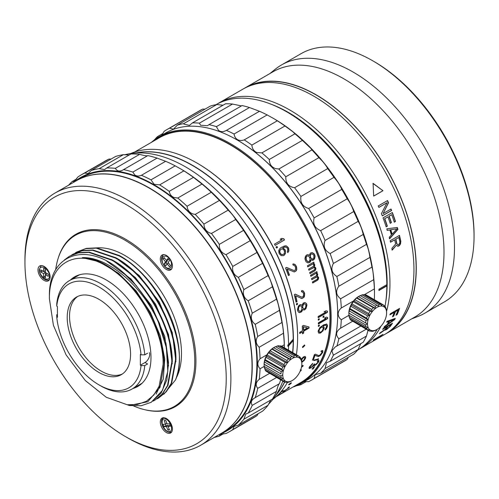 <?xml version="1.0" encoding="UTF-8"?>
<svg xmlns="http://www.w3.org/2000/svg" width="499" height="499" viewBox="0 0 499 499"><rect width="100%" height="100%" fill="white"/><g stroke="black" fill="none" stroke-linecap="round" stroke-linejoin="round"><path stroke-width="0.75" d="M98.896 372.454A44.804 25.867 60 0 1 69.623 332.97A44.804 25.867 60 0 1 76.49 297.067A44.804 25.867 60 0 1 98.896 299.288A44.804 25.867 60 0 1 128.168 338.771A44.804 25.867 60 0 1 121.301 374.674A44.804 25.867 60 0 1 98.896 372.454M77.688 296.45A44.804 25.867 -120 0 0 72.28 332.69A44.804 25.867 -120 0 0 101.228 371.113A44.804 25.867 -120 0 0 122.436 373.951M98.896 286.913A59.961 34.618 -120 0 0 56.755 306.161L57.429 306.548L57.429 317.308L56.755 316.921A59.961 34.618 -120 0 0 98.896 384.829A59.961 34.618 -120 0 0 141.036 365.58L140.362 365.193L140.362 354.433L141.036 354.82A59.961 34.618 -120 0 0 98.896 286.913M141.036 354.82L144.779 354.826A62.6 36.14 -120 0 0 100.761 283.682A62.6 36.14 -120 0 0 69.461 280.581A62.6 36.14 -120 0 0 56.743 304.003L56.755 306.161M144.779 354.826L147.573 353.211M149.344 352.618A6.587 3.805 -60 0 1 145.022 362.505L147.573 363.977L144.779 365.586L141.036 365.58M98.896 384.829L100.761 385.908A62.6 36.14 -120 0 0 132.06 389.008A62.6 36.14 -120 0 0 144.779 365.586M145.022 362.505L140.362 365.193M56.755 316.921L56.743 314.763L57.429 314.364M376.121 329.951L377.057 329.415A13.51 7.797 120 0 0 386.606 312.873A13.51 7.797 120 0 0 377.057 307.359A13.51 7.797 120 0 0 367.501 323.901A13.51 7.797 120 0 0 377.057 329.415L376.121 329.951A14.827 8.558 -60 0 1 375.229 330.425L375.105 330.357M375.229 306.305A14.827 8.558 -60 0 1 376.121 305.744A14.827 8.558 -60 0 1 377.019 305.269L360.247 295.589A14.827 8.558 -60 0 0 359.349 296.057L359.349 296.057A14.827 8.558 -60 0 0 358.45 296.618L375.229 306.305L375.267 308.307L373.389 307.74L356.617 298.053L358.45 296.618M348.907 313.116L367.283 323.901L365.68 324.955A14.827 8.558 -60 0 0 365.992 326.808L349.219 317.127A14.827 8.558 -60 0 1 348.907 315.268L348.907 313.116A14.827 8.558 -60 0 1 349.219 310.902L349.855 308.507A14.827 8.558 -60 0 1 350.753 306.199L351.951 303.86A14.827 8.558 -60 0 1 353.323 301.739L354.932 299.731L371.705 309.417A14.827 8.558 -60 0 1 373.389 307.74M371.705 309.417L372.117 311.451L370.096 311.426L353.323 301.739M351.951 303.86L368.724 313.547A14.827 8.558 -60 0 1 370.096 311.426M368.724 313.547L369.547 315.424L367.526 315.886L350.753 306.199M349.855 308.507L366.628 318.194A14.827 8.558 -60 0 1 367.526 315.886M366.628 318.194L367.869 319.747L365.992 320.583L349.219 310.902M365.68 322.803A14.827 8.558 -60 0 1 365.992 320.583M365.992 326.808L367.869 327.381L366.628 328.461L349.855 318.78L349.45 316.746M349.855 318.78A14.827 8.558 -60 0 0 350.753 320.052L367.526 329.739A14.827 8.558 -60 0 1 366.628 328.461M367.526 329.739L369.547 329.764L368.724 330.694L351.789 320.651M375.229 330.425L373.389 331.111A14.827 8.558 -60 0 1 371.705 331.373L372.117 330.775L370.096 331.23A14.827 8.558 -60 0 1 368.724 330.694M358.419 296.599L359.349 296.057L358.419 296.599A13.51 7.797 120 0 0 348.863 313.141A13.51 7.797 120 0 0 348.863 313.247M354.932 299.731A14.827 8.558 -60 0 1 356.617 298.053M349.412 309.155L353.074 301.571M301.851 363.833L301.851 363.958A13.51 7.797 120 0 0 292.295 358.444A13.51 7.797 120 0 0 282.746 374.986A13.51 7.797 120 0 0 292.295 380.5A13.51 7.797 120 0 0 301.851 363.958L301.808 361.831A14.827 8.558 -60 0 0 301.496 359.972L301.265 360.353L300.86 358.319A14.827 8.558 -60 0 0 299.961 357.041L299.587 357.964L298.764 356.086L281.991 346.4A14.827 8.558 -60 0 0 280.619 345.863L297.392 355.55A14.827 8.558 -60 0 1 298.764 356.086M297.392 355.55L297.017 356.96L295.782 355.407L279.003 345.72A14.827 8.558 -60 0 0 277.325 345.988L294.098 355.668A14.827 8.558 -60 0 1 295.782 355.407M294.098 355.668L293.867 357.452L275.485 346.674A14.827 8.558 -60 0 0 274.593 347.142L274.593 347.142A14.827 8.558 -60 0 0 273.695 347.703L290.468 357.39A14.827 8.558 -60 0 1 291.366 356.829A14.827 8.558 -60 0 1 292.258 356.355M290.468 357.39L290.512 359.392L288.634 358.825L271.861 349.138L273.695 347.703M274.593 347.142L273.658 347.684A13.51 7.797 120 0 0 264.108 364.226L264.152 364.201A14.827 8.558 -60 0 1 264.464 361.987L265.1 359.598A14.827 8.558 -60 0 1 265.992 357.29L267.19 354.945A14.827 8.558 -60 0 1 268.562 352.824L270.177 350.816L286.95 360.503A14.827 8.558 -60 0 1 288.634 358.825M286.95 360.503L287.362 362.536L285.341 362.511L268.562 352.824M267.19 354.945L283.968 364.632A14.827 8.558 -60 0 1 285.341 362.511M283.968 364.632L284.792 366.509L282.771 366.971L265.992 357.29M265.1 359.598L281.873 369.279A14.827 8.558 -60 0 1 282.771 366.971M281.873 369.279L283.114 370.832L281.236 371.668L264.464 361.987M264.152 364.201L280.925 373.888A14.827 8.558 -60 0 1 281.236 371.668M280.925 373.888L264.108 364.351L264.152 366.353A14.827 8.558 -60 0 0 264.464 368.212L281.236 377.893A14.827 8.558 -60 0 1 280.925 376.04L264.152 366.353M270.177 350.816A14.827 8.558 -60 0 1 271.861 349.138M275.448 346.824L277.325 345.988M279.633 346.081L280.619 345.863M70.403 280.039A63.254 36.521 60 0 1 74.625 276.839A63.254 36.521 60 0 1 106.256 279.976A63.254 36.521 60 0 1 147.579 335.715A63.254 36.521 60 0 1 137.88 386.407A63.254 36.521 60 0 1 132.996 388.465M176.128 378.236A80.058 46.22 -120 0 0 124.893 255.494A80.058 46.22 -120 0 0 96.812 247.891M55.657 269.872A98.839 57.067 60 0 1 75.474 235.266A98.839 57.067 60 0 1 124.893 240.162A98.839 57.067 60 0 1 189.458 327.257A98.839 57.067 60 0 1 174.307 406.46A98.839 57.067 60 0 1 133.707 406.011M174.307 406.46L179.203 403.635A98.839 57.067 -120 0 0 180.969 402.537M174.319 327.082C165.063 297.703 142.67 268.393 119.554 255.619L96.675 247.878L86.333 248.359L76.79 252.007L85.872 248.627L96.213 248.146L119.093 255.887C159.43 276.876 190.936 347.011 175.442 380.007C181.062 365.655 180.688 348.009 174.319 327.082M158.62 398.015L166.323 391.709L171.681 383.126L175.954 359.71C176.453 323.845 147.779 274.893 115.855 257.752L92.976 250.011L82.634 250.492L73.091 254.141L82.173 250.76L92.515 250.28L115.394 258.02C147.317 275.161 175.991 324.113 175.492 359.979L171.213 383.388L165.861 391.977L158.62 398.015L156.967 398.894M154.921 400.154L162.624 393.842L167.982 385.259L172.255 361.844C172.754 325.978 144.086 277.026 112.156 259.892L89.284 252.151L78.936 252.631L69.854 256.012L78.474 252.893L88.816 252.419L111.695 260.154C143.618 277.294 172.292 326.246 171.793 362.112L167.521 385.527L162.163 394.11L154.921 400.154L153.262 401.034M75.199 252.993L76.79 252.007M71.5 255.132L73.091 254.141M64.29 260.029L69.392 256.28M151.222 402.288L161.108 393.131L166.866 379.714L168.531 362.736L165.98 343.412L159.381 323.121L149.189 303.323L136.127 285.434L121.114 270.732C85.541 240.449 48.147 254.421 49.413 296.886L49.413 298.807C48.634 263.285 75.879 247.554 106.256 265.986C136.626 282.621 163.878 329.814 163.098 364.438L159.106 386.295L153.829 395.008L146.45 401.24L137.356 404.521L127.176 404.733L106.256 397.26L129.291 405.481L147.785 401.751L159.998 387.318L164.077 364.438C163.946 354.596 162.032 344.21 158.339 333.282C146.076 293.88 109.63 257.627 82.304 257.652C107.541 256.492 141.972 285.434 158.339 322.017L166.36 347.653L167.82 371.293L162.568 390.23L151.222 402.288L141.18 405.743L129.597 405.512M121.114 270.732A83.682 48.316 60 0 1 158.339 322.017M58.14 258.42A99.494 57.447 60 0 1 75.842 234.293A99.494 57.447 60 0 1 125.592 239.221A99.494 57.447 60 0 1 190.587 326.901A99.494 57.447 60 0 1 175.336 406.629A99.494 57.447 60 0 1 145.596 409.897M77.981 233.158A99.494 57.447 -120 0 0 74.588 235.796M44.055 280.382A8.564 4.946 60 0 1 38.454 272.828A8.564 4.946 60 0 1 39.77 265.967A8.564 4.946 60 0 1 44.055 266.391A8.564 4.946 60 0 1 49.651 273.939A8.564 4.946 60 0 1 48.334 280.806A8.564 4.946 60 0 1 44.055 280.382M166.36 269.454A8.564 4.946 60 0 1 160.759 261.906A8.564 4.946 60 0 1 162.075 255.039A8.564 4.946 60 0 1 166.36 255.463A8.564 4.946 60 0 1 171.955 263.017A8.564 4.946 60 0 1 170.639 269.878A8.564 4.946 60 0 1 166.36 269.454M166.36 432.527A8.564 4.946 60 0 1 160.759 424.98A8.564 4.946 60 0 1 162.075 418.118A8.564 4.946 60 0 1 166.36 418.542A8.564 4.946 60 0 1 171.955 426.09A8.564 4.946 60 0 1 170.639 432.951A8.564 4.946 60 0 1 166.36 432.527M127.919 438.01A145.621 84.075 -120 0 0 127.919 438.016L125.586 436.669A142.327 82.173 -120 0 0 125.592 436.669A142.327 82.173 -120 0 0 226.228 378.566A142.327 82.173 -120 0 0 125.592 204.253A142.327 82.173 -120 0 0 24.95 262.355A142.327 82.173 -120 0 0 125.586 436.669L127.919 438.016A145.621 84.075 -120 0 0 200.729 445.227A145.621 84.075 -120 0 0 223.053 328.535A145.621 84.075 -120 0 0 127.919 200.218A145.621 84.075 -120 0 0 55.108 193.001A145.621 84.075 -120 0 0 24.95 259.667A145.621 84.075 -120 0 0 24.956 261.021M200.729 445.227L221.88 433.013A145.621 84.075 -120 0 0 244.204 316.322A145.621 84.075 -120 0 0 149.07 188.004A145.621 84.075 -120 0 0 76.26 180.788L55.108 193.001M185.603 166.916A145.621 84.075 60 0 1 288.565 344.616L293.225 339.233A142.327 82.173 -120 0 0 192.589 165.568A142.327 82.173 -120 0 0 140.207 152.307L132.004 153.349A145.621 84.075 60 0 1 185.603 166.916M292.595 352.525A142.327 82.173 -120 0 0 293.225 340.524L288.565 345.907A145.621 84.075 60 0 1 288.478 350.148M282.821 381.117A145.621 84.075 60 0 1 273.521 398.464A145.621 84.075 60 0 1 268.493 404.209M288.565 345.907L287.836 346.331L287.836 345.04L288.565 344.616M124.513 154.827A145.621 84.075 60 0 1 132.004 153.349M147.804 155.613A148.259 85.597 60 0 1 157.079 158.102L165.637 161.296L141.404 175.286C138.784 176.403 136.545 176.247 134.686 174.831L132.846 172.086A148.259 85.597 -120 0 0 123.571 169.604C120.452 171.575 117.964 171.531 116.117 169.467L115.406 168.319A148.259 85.597 -120 0 0 106.705 167.982L130.938 153.991A148.259 85.597 60 0 1 139.639 154.334L141.454 154.84C145.197 155.807 147.311 156.062 147.804 155.613L123.041 169.928M281.71 346.256L284.287 344.765L284.374 347.778A146.282 84.456 -120 0 0 180.944 169.067L183.888 170.87L159.661 184.861L154.154 184.262L150.972 179.84A148.259 85.597 -120 0 0 141.404 175.286M183.888 170.87A148.259 85.597 60 0 1 193.456 177.357L202.008 184.044L177.781 198.028L173.926 197.485C171.35 196.344 169.785 194.298 169.223 191.348A148.259 85.597 -120 0 0 159.661 184.861M202.008 184.044A148.259 85.597 60 0 1 211.283 192.265L219.448 200.411L195.221 214.402L193.406 214.09C189.664 212.923 187.549 210.316 187.056 206.255A148.259 85.597 -120 0 0 177.781 198.028M180.944 169.067L175.199 165.855A148.259 85.597 60 0 0 165.637 161.296M219.448 200.411A148.259 85.597 60 0 1 228.155 210.123C231.48 213.36 233.994 216.485 235.678 219.485A148.259 85.597 60 0 1 243.543 230.382L250.199 240.674A148.259 85.597 60 0 1 256.991 252.438L262.574 263.347A148.259 85.597 60 0 1 268.082 275.61C269.834 278.567 271.281 282.297 272.429 286.806A148.259 85.597 60 0 1 276.483 299.194C277.675 301.814 278.667 305.531 279.459 310.341A148.259 85.597 60 0 1 281.941 322.485C282.584 324.662 283.083 328.248 283.451 333.238L259.224 347.223A148.259 85.597 60 0 1 260.06 358.756L266.915 354.795M284.287 344.765A148.259 85.597 -120 0 0 283.451 333.238M280.606 379.839A148.259 85.597 60 0 1 279.459 383.644C278.667 384.005 277.675 386.575 276.483 391.359A148.259 85.597 60 0 1 272.429 399.063L248.196 413.053A148.259 85.597 -120 0 0 252.257 405.344C250.386 402.337 251.377 399.768 255.226 397.634A148.259 85.597 -120 0 0 257.715 388.359C255.295 385.153 255.8 382.153 259.224 379.346L269.491 373.42M270.664 400.079L268.082 405.244A148.259 85.597 60 0 1 262.574 411.145L238.347 425.136A148.259 85.597 -120 0 0 243.855 419.235L245.758 414.083L248.196 413.053M258.151 413.702L256.991 415.611A148.259 85.597 60 0 1 253.673 417.707L229.44 431.691A148.259 85.597 -120 0 0 232.759 429.595L234.156 426.371L238.347 425.136M74.176 181.998A146.282 84.456 60 0 1 153.917 184.667A146.282 84.456 60 0 1 251.253 319.884A146.282 84.456 60 0 1 219.791 434.217M214.208 437.442A148.259 85.597 -120 0 0 219.317 436.126L220.227 434.411L225.972 433.519A148.259 85.597 -120 0 0 229.44 431.691M254.683 397.934L279.459 383.644M264.158 366.422L260.06 368.786A148.259 85.597 60 0 1 259.224 379.346M260.06 368.786C257.116 365.511 257.116 362.168 260.06 358.756M259.224 347.223C255.8 344.011 255.295 340.424 257.715 336.476A148.259 85.597 -120 0 0 255.226 324.331C251.377 321.294 250.392 317.576 252.257 313.185A148.259 85.597 -120 0 0 248.196 300.791C243.999 298.059 242.551 294.323 243.855 289.595A148.259 85.597 -120 0 0 238.347 277.332C233.875 275.005 232.01 271.369 232.759 266.422A148.259 85.597 -120 0 0 225.972 254.665C221.319 252.843 219.098 249.413 219.317 244.373A148.259 85.597 -120 0 0 211.451 233.47C206.705 232.241 204.197 229.122 203.923 224.107A148.259 85.597 -120 0 0 195.221 214.402M221.974 432.957A145.621 84.075 -120 0 0 222.067 432.907L226.727 430.219A145.621 84.075 -120 0 0 249.051 313.528A145.621 84.075 -120 0 0 153.917 185.204A145.621 84.075 -120 0 0 81.106 177.993L76.447 180.682A145.621 84.075 -120 0 0 76.353 180.738M222.067 432.907A145.621 84.075 -120 0 0 244.391 316.216A145.621 84.075 -120 0 0 149.257 187.892A145.621 84.075 -120 0 0 76.447 180.682M313.703 368.206A141.336 81.599 60 0 1 313.31 368.811L312.237 369.129A141.336 81.599 -120 0 0 312.617 368.518L313.703 368.206M314.613 366.734A141.336 81.599 60 0 1 314.239 367.351L313.147 367.657A141.336 81.599 -120 0 0 313.522 367.033L314.613 366.734M310.334 368.193L309.361 368.499L309.137 367.638A141.336 81.599 -120 0 0 309.673 366.578L312.761 363.422A141.336 81.599 60 0 1 312.443 364.108L310.603 366.141A141.336 81.599 60 0 1 310.197 366.94L310.366 367.657L311.482 367.096L313.634 364.856A141.336 81.599 -120 0 0 313.902 364.326L314.694 363.871A141.336 81.599 60 0 1 314.426 364.401L314.414 364.962L315.324 364.794L317.601 362.567A141.336 81.599 -120 0 0 317.869 362.037L318 361.482L317.339 361.382A141.336 81.599 -120 0 0 317.657 360.702L318.923 360.465L318.792 361.6A141.336 81.599 60 0 1 318.661 361.862L316.229 364.619L314.245 365.767L313.478 365.68L310.334 368.193L310.129 367.956L312.804 365.992M318.593 358.918L318.019 359.567L313.834 360.596L314.401 359.941L318.593 358.918M312.474 360.159A141.336 81.599 -120 0 0 314.289 354.764L315.281 354.19L318.855 355.55L319.541 355.388L321.649 352.993A141.336 81.599 -120 0 0 321.849 352.388L321.899 351.751L321.15 351.564A141.336 81.599 -120 0 0 321.381 350.797L322.734 350.647L322.791 351.97A141.336 81.599 60 0 1 322.591 352.568L320.458 355.431L318.474 356.579L314.906 355.413A141.336 81.599 60 0 1 313.466 359.586L312.474 360.159M323.177 330.631L320.533 333.02L318.817 333.151L318.137 331.798A141.336 81.599 -120 0 0 318.187 330.887L319.871 327.581L323.651 324.849L326.789 324.125L327.506 325.51A141.336 81.599 60 0 1 327.469 326.24L326.564 328.51L325.123 330.032A141.336 81.599 -120 0 0 325.186 329.128L326.465 326.988A141.336 81.599 -120 0 0 326.527 325.897L325.398 325.111L323.227 326.003L324.138 327.45A141.336 81.599 60 0 1 324.088 328.367L322.947 330.481L323.857 328.211A141.011 81.412 -120 0 0 323.907 327.307L322.996 325.859L325.167 324.968L325.978 325.136M319.329 324.943A141.336 81.599 60 0 1 319.323 325.878L318.331 326.452A141.336 81.599 -120 0 0 318.337 325.516L319.329 324.943M277.962 394.915L279.939 394.329L283.189 392.333A141.336 81.599 -120 0 0 283.613 392.014L283.95 391.721L283.482 391.877A141.336 81.599 -120 0 0 284.006 391.453L285.072 390.96L284.499 391.522A141.336 81.599 60 0 1 284.068 391.84L279.172 394.859L277.126 395.595M280.688 392.077A141.336 81.599 -120 0 0 281.324 391.416L282.315 390.842L284.549 390.642L287.723 388.534A141.336 81.599 -120 0 0 288.116 388.16L288.403 387.798L287.892 387.885A141.336 81.599 -120 0 0 288.372 387.392L289.482 386.968L289.008 387.679A141.336 81.599 60 0 1 288.615 388.054L283.844 391.272L281.555 391.628A141.336 81.599 60 0 1 278.785 394.222L278.642 394.304M291.254 383.163C289.707 384.635 288.933 385.085 288.927 384.511C290.462 383.026 291.241 382.577 291.254 383.163L291.379 382.82M288.796 384.848L288.927 384.511M300.323 369.871L301.34 369.902A141.336 81.599 60 0 1 300.959 370.72L300.167 371.175M301.745 365.63L303.167 365.505A141.336 81.599 60 0 1 302.831 366.372L301.496 367.145M300.866 358.569L301.427 359.074L303.286 357.034L304.795 356.442L305.669 357.034L305.656 357.708A141.336 81.599 60 0 1 305.488 358.338L304.253 360.353L301.826 362.386M304.783 345.601L302.656 347.597L302.456 346.948L304.577 344.946L304.783 345.601M303.673 333.076L302.481 333.762A141.336 81.599 -120 0 0 302.469 331.879L299.693 333.482A141.336 81.599 -120 0 0 299.674 332.34L302.45 330.737A141.336 81.599 -120 0 0 302.269 326.115L303.461 325.429L308.993 326.957A141.336 81.599 60 0 1 309.012 328.099L303.66 331.193A141.336 81.599 60 0 1 303.673 333.076L303.436 332.945A141.011 81.412 -120 0 0 303.423 331.062L308.781 327.968A141.011 81.412 -120 0 0 308.762 326.895M327.65 317.495A141.336 81.599 60 0 1 327.662 318.63L318.343 324.007A141.336 81.599 -120 0 0 318.331 322.872L326.065 318.412L324.656 318.069L326.246 317.152L327.65 317.495M319.229 318.674A141.336 81.599 60 0 1 319.266 319.634L318.275 320.202A141.336 81.599 -120 0 0 318.237 319.241L319.229 318.674M324.019 316.884L323.028 317.458A141.336 81.599 -120 0 0 322.996 316.497L323.988 315.923A141.336 81.599 60 0 1 324.019 316.884L323.789 316.759A141.011 81.412 -120 0 0 323.764 316.054M327.425 311.158A141.336 81.599 60 0 1 327.487 312.318L318.169 317.701A141.336 81.599 -120 0 0 318.106 316.534L325.841 312.068L324.381 311.707L325.966 310.79L327.425 311.158M316.304 273.652L315.78 273.458L310.827 276.321A141.336 81.599 -120 0 0 310.509 275.273L316.853 271.606A141.336 81.599 60 0 1 317.171 272.66L316.572 273.003L317.476 273.708A141.336 81.599 60 0 1 317.72 274.55L317.277 276.265L318.418 277.064A141.336 81.599 60 0 1 318.643 277.899L318.325 279.29L317.439 280.276L312.686 283.027A141.336 81.599 -120 0 0 312.411 281.979L317.171 279.234L317.738 277.937A141.336 81.599 -120 0 0 317.57 277.313L316.547 276.933L311.788 279.677A141.336 81.599 -120 0 0 311.495 278.629L316.247 275.885L316.803 274.587A141.336 81.599 -120 0 0 316.684 274.169L316.304 273.652M313.285 264.183L312.742 263.99L307.783 266.853A141.336 81.599 -120 0 0 307.415 265.799L313.759 262.137A141.336 81.599 60 0 1 314.127 263.191L313.534 263.534L314.489 264.245A141.336 81.599 60 0 1 314.775 265.088L314.401 266.809L315.611 267.614A141.336 81.599 60 0 1 315.879 268.456L315.618 269.847L314.757 270.845L309.998 273.589A141.336 81.599 -120 0 0 309.667 272.535L314.426 269.791L314.95 268.493A141.336 81.599 -120 0 0 314.75 267.857L313.678 267.476L308.918 270.221A141.336 81.599 -120 0 0 308.575 269.173L313.328 266.422L313.84 265.125A141.336 81.599 -120 0 0 313.696 264.701L313.285 264.183M308.987 255.176L309.355 255.482L310.353 253.093L312.112 252.6L313.965 253.592L314.57 254.527A141.336 81.599 60 0 1 314.888 255.369L315.087 256.536L314.52 258.906L313.085 260.241L310.958 259.686L310.627 261.407L309.792 262.399L308.051 262.892L306.243 261.9L305.65 260.958A141.336 81.599 -120 0 0 305.17 259.698L304.958 258.532L305.482 256.168L306.904 254.827L308.064 254.677L308.987 255.176L307.858 254.702M285.584 253.099L284.48 255.051L283.488 255.625L281.224 255.619L279.452 254.003A141.336 81.599 -120 0 0 278.96 252.968L278.748 250.448L280.02 248.383L281.305 247.379L285.384 245.82L286.482 245.982L288.279 247.585A141.336 81.599 60 0 1 288.678 248.415L288.859 250.947L287.854 252.575A141.336 81.599 -120 0 0 287.374 251.54L287.786 249.194A141.336 81.599 -120 0 0 287.187 247.953L285.197 246.986L282.808 247.835L284.91 249.531A141.336 81.599 60 0 1 285.403 250.567L285.584 253.099L285.216 250.623A141.011 81.412 -120 0 0 284.723 249.587L282.627 247.897L284.499 247.124M276.976 246.431A141.336 81.599 60 0 1 277.506 247.454L276.515 248.028A141.336 81.599 -120 0 0 275.991 247.005L276.976 246.431M283.812 238.765A141.336 81.599 60 0 1 284.455 239.988L275.136 245.371A141.336 81.599 -120 0 0 274.494 244.148L282.222 239.682L280.182 239.264L281.767 238.347L283.812 238.765L281.598 238.428M301.677 305.114L301.951 305.407L303.273 303.055L304.939 302.55L306.417 303.504L306.791 304.409A141.336 81.599 60 0 1 306.929 305.226L305.949 308.663L304.421 309.985L302.625 309.48L302.014 311.158L301.078 312.131L299.437 312.642L298.751 312.38L297.641 310.808A141.336 81.599 -120 0 0 297.441 309.586L298.358 306.124L299.868 304.795L300.934 304.633L301.677 305.114L300.704 304.571M297.36 303.267A141.336 81.599 60 0 1 297.566 304.296L296.574 304.87A141.336 81.599 -120 0 0 296.369 303.841L297.36 303.267M285.565 268L286.557 267.427L293.768 270.452L294.716 270.414L295.551 269.423L295.52 267.395A141.336 81.599 -120 0 0 295.202 266.553L294.603 265.618L293.2 265.137A141.336 81.599 -120 0 0 292.788 264.09L294.79 264.227L296.275 266.192A141.336 81.599 60 0 1 296.593 267.034L296.774 269.485L296.281 270.782L294.304 271.93L287.218 269.111A141.336 81.599 60 0 1 289.42 274.999L288.428 275.573A141.336 81.599 -120 0 0 285.565 268M294.061 270.446L294.716 270.414M294.285 294.709L295.277 294.136L301.614 297.098L302.5 297.055L303.398 296.069L303.623 294.067A141.336 81.599 -120 0 0 303.423 293.237L302.98 292.308L301.733 291.84A141.336 81.599 -120 0 0 301.471 290.798L303.323 290.923L304.465 292.869A141.336 81.599 60 0 1 304.658 293.699L304.527 296.119L303.916 297.404L301.932 298.545L295.689 295.807A141.336 81.599 60 0 1 297.017 301.614L296.026 302.188A141.336 81.599 -120 0 0 294.285 294.709M276.009 396.817L300.716 382.552A141.336 81.599 -120 0 0 322.385 269.298A141.336 81.599 -120 0 0 230.051 144.747A141.336 81.599 -120 0 0 159.381 137.749L134.674 152.014M130.713 153.524A142.327 82.173 60 0 1 196.968 163.042L197.436 163.31A141.666 81.792 -120 0 1 297.61 336.813L297.61 337.355A142.327 82.173 60 0 1 297.61 337.361A142.327 82.173 60 0 1 296.387 354.714M292.813 387.118A142.327 82.173 -120 0 0 301.677 383.138L308.201 379.371A142.327 82.173 -120 0 0 330.02 265.325A142.327 82.173 -120 0 0 237.037 139.907A142.327 82.173 -120 0 0 165.874 132.859L159.356 136.62A142.327 82.173 -120 0 0 151.478 142.315M301.677 383.138A142.327 82.173 -120 0 0 331.155 317.988A142.327 82.173 -120 0 0 230.513 143.675A142.327 82.173 -120 0 0 159.356 136.62M196.968 163.042A142.327 82.173 60 0 1 297.61 337.355M137.406 152.663A142.327 82.173 60 0 1 192.776 165.462A142.327 82.173 60 0 1 292.763 352.618M284.667 382.115A142.327 82.173 60 0 1 276.814 394.129M287.418 382.427A142.327 82.173 60 0 1 272.722 399.493M386.837 285.029L386.837 283.688A139.689 80.651 -120 0 0 288.066 112.599A139.689 80.651 -120 0 0 288.06 112.599L286.663 111.795A141.666 81.792 60 0 1 386.837 284.655L386.837 285.946A141.666 81.792 60 0 1 385.003 306.286M377.132 329.371A141.666 81.792 60 0 1 357.621 350.08M337.661 316.322A141.997 81.979 -120 0 0 337.686 313.946A141.997 81.979 -120 0 0 235.21 138.872M360.74 326.084L338.852 338.727C335.365 334.941 335.952 331.436 340.617 328.192A144.635 83.501 -120 0 0 341.285 319.734C339.308 318.144 338.26 316.216 338.147 313.946C338.26 311.669 339.301 309.692 341.285 308.014A144.635 83.501 -120 0 0 340.617 298.782C335.958 295.115 335.372 290.923 338.852 286.214A144.635 83.501 -120 0 0 336.862 276.49C331.729 273.103 330.569 268.761 333.388 263.466L366.466 244.367A144.635 83.501 -120 0 0 363.222 234.443L330.138 253.542A144.635 83.501 60 0 1 333.388 263.466M330.138 253.542C324.618 250.579 322.922 246.219 325.061 240.456L358.145 221.356A144.635 83.501 -120 0 0 353.729 211.539L320.651 230.638A144.635 83.501 60 0 1 325.061 240.456M320.651 230.638C314.844 228.224 312.667 223.976 314.127 217.888L347.204 198.789A144.635 83.501 -120 0 0 341.765 189.371L308.688 208.47A144.635 83.501 60 0 1 314.127 217.888M308.688 208.47C302.706 206.717 300.111 202.706 300.909 196.444L333.987 177.345A144.635 83.501 -120 0 0 327.687 168.612L294.61 187.711A144.635 83.501 60 0 1 300.909 196.444M294.61 187.711L293.842 187.605C288.254 186.314 285.578 182.703 285.815 176.771L318.898 157.672A144.635 83.501 -120 0 0 311.925 149.9L278.847 168.999A144.635 83.501 60 0 1 285.815 176.771M278.847 168.999L275.729 168.65C271.525 167.252 269.385 164.196 269.304 159.48L302.388 140.381A144.635 83.501 -120 0 0 294.959 133.794L261.875 152.894A144.635 83.501 60 0 1 269.304 159.48M261.875 152.894L256.76 152.501C253.791 151.116 252.163 148.646 251.876 145.084L284.96 125.985A144.635 83.501 -120 0 0 277.301 120.789L244.217 139.888A144.635 83.501 60 0 1 251.876 145.084M244.217 139.888C241.772 140.762 239.539 140.681 237.512 139.633C235.603 138.41 234.455 136.539 234.062 134.025L267.146 114.926A144.635 83.501 -120 0 0 259.486 111.277L226.403 130.376A144.635 83.501 60 0 1 234.062 134.025M226.403 130.376C223.39 132.029 220.776 132.054 218.568 130.451L216.404 126.64L249.481 107.541A144.635 83.501 -120 0 0 242.059 105.551L208.975 124.65A144.635 83.501 60 0 1 216.404 126.64M208.975 124.65L207.441 125.686L200.511 125.224L199.432 123.147L232.515 104.048A144.635 83.501 -120 0 0 225.548 103.78L192.464 122.879A144.635 83.501 60 0 1 199.432 123.147M192.464 122.879L189.464 125.355L183.888 124.12L183.669 123.665L216.753 104.565A144.635 83.501 -120 0 0 210.453 106.019L177.37 125.118A144.635 83.501 60 0 1 183.669 123.665M177.37 125.118L173.459 129.16L169.591 128.168L202.675 109.069A144.635 83.501 -120 0 0 199.906 110.547L166.822 129.646A144.635 83.501 60 0 1 169.591 128.168M161.751 135.235L164.159 131.306A144.635 83.501 60 0 1 166.822 129.646M158.389 137.194L157.628 136.52L162.998 133.42M154.272 140.013A144.635 83.501 60 0 1 157.628 136.52M386.837 285.946L378.916 290.518A141.666 81.792 -120 0 0 378.916 289.227L386.837 284.655M366.466 244.367C367.9 247.173 369.06 251.515 369.94 257.39A144.635 83.501 60 0 1 371.93 267.115C372.709 269.335 373.296 273.521 373.695 279.683A144.635 83.501 60 0 1 374.362 288.915L374.493 292.695A141.997 81.979 -120 0 0 274.088 118.787A141.997 81.979 -120 0 0 273.97 118.718M202.675 109.069L205.089 109.119M216.753 104.565L223.084 105.202M232.515 104.048L241.41 105.925M249.481 107.541L259.486 111.277M267.146 114.926L274.088 118.787M273.851 118.65L277.301 120.789M284.96 125.985L292.788 131.692L294.959 133.794M302.388 140.381L310.846 148.378L311.925 149.9M318.898 157.672C322.716 161.227 325.579 164.732 327.475 168.188L327.687 168.612M333.987 177.345C337.436 181.118 340.031 185.129 341.765 189.371M347.204 198.789C349.992 202.382 352.169 206.636 353.729 211.539M358.145 221.356C360.253 224.625 361.95 228.991 363.222 234.443M386.937 333.157L414.657 317.152A141.666 81.792 -120 0 0 436.376 203.629A141.666 81.792 -120 0 0 343.823 78.792A141.666 81.792 -120 0 0 272.99 71.775L245.271 87.78A141.666 81.792 60 0 1 316.104 94.798A141.666 81.792 60 0 1 408.65 219.635A141.666 81.792 60 0 1 386.937 333.157A141.666 81.792 60 0 1 385.758 333.812M411.519 318.961L418.187 316.366A143.313 82.74 -120 0 0 424.799 313.197A143.313 82.74 -120 0 0 446.767 198.359A143.313 82.74 -120 0 0 353.142 72.068A143.313 82.74 -120 0 0 281.486 64.97A143.313 82.74 -120 0 0 275.436 69.112L269.853 73.584M424.799 313.197L444.366 301.901A143.313 82.74 -120 0 0 474.05 236.295A143.313 82.74 -120 0 0 372.716 60.772A143.313 82.74 -120 0 0 372.709 60.772A143.313 82.74 -120 0 0 301.053 53.674L281.486 64.97M474.05 234.68L474.05 236.295L474.05 234.68A141.336 81.599 -120 0 0 374.113 61.577L372.716 60.772M247.23 86.932A141.467 81.68 60 0 1 316.104 94.96A141.467 81.68 60 0 1 408.014 217.951A141.467 81.68 60 0 1 388.652 331.885M382.983 334.349L373.09 341.048L373.664 339.725L382.983 334.349M385.153 329.334A141.666 81.792 -120 0 0 386.8 327.001L382.633 329.409A141.666 81.792 -120 0 0 383.195 328.554L392.513 323.177A141.666 81.792 60 0 1 390.206 326.489L386.7 329.452L385.415 330.126L384.947 329.901L379.458 333.7A141.666 81.792 -120 0 0 380.182 332.796L385.153 329.334M387.23 321.25L395.289 318.399A141.666 81.792 60 0 1 394.628 319.634L383.918 327.4A141.666 81.792 -120 0 0 384.448 326.514L387.18 324.543A141.666 81.792 -120 0 0 388.833 321.468L386.769 322.211A141.666 81.792 -120 0 0 387.23 321.25M392.482 316.771A141.666 81.792 -120 0 0 394.235 312.343L389.869 314.863A141.666 81.792 -120 0 0 390.243 313.809L399.562 308.426A141.666 81.792 60 0 1 397.148 314.57L395.957 315.256A141.666 81.792 -120 0 0 398.002 310.172L395.42 311.657A141.666 81.792 60 0 1 393.674 316.085L392.482 316.771M395.62 244.017A141.666 81.792 -120 0 0 394.665 239.838L390.505 242.246A141.666 81.792 -120 0 0 390.143 240.761L399.462 235.385A141.666 81.792 60 0 1 400.828 241.285L400.497 243.949L399.306 245.726L397.865 246.281L396.331 245.258L392.214 250.093A141.666 81.792 -120 0 0 391.871 248.383L395.62 244.017M386.8 228.848L397.323 227.45A141.666 81.792 60 0 1 397.89 229.44L389.644 238.784A141.666 81.792 -120 0 0 389.251 237.299L391.366 234.935A141.666 81.792 -120 0 0 389.944 229.964L387.261 230.338A141.666 81.792 -120 0 0 386.8 228.848M387.96 216.853L384.785 218.681A141.666 81.792 60 0 1 387.355 226.166L386.164 226.852A141.666 81.792 -120 0 0 383.045 217.87L392.364 212.493A141.666 81.792 60 0 1 395.482 221.469L394.297 222.161A141.666 81.792 -120 0 0 391.727 214.676L389.145 216.167A141.666 81.792 60 0 1 391.391 222.648L390.206 223.334A141.666 81.792 -120 0 0 387.96 216.853L384.785 218.681M381.423 213.641L386.999 202.737L378.872 207.428A141.666 81.792 -120 0 0 378.23 205.944L387.548 200.561A141.666 81.792 60 0 1 388.509 202.794L383.107 213.584L391.035 209.006A141.666 81.792 60 0 1 391.615 210.497L382.296 215.88A141.666 81.792 -120 0 0 381.423 213.641M382.983 190.718L373.664 196.101L373.09 183.358L382.983 190.718L372.921 183.439M380.974 326.184A141.666 81.792 60 0 1 360.609 348.352L384.604 334.498A141.666 81.792 -120 0 0 406.323 220.982A141.666 81.792 -120 0 0 313.771 96.145A141.666 81.792 -120 0 0 242.938 89.128L218.942 102.981A141.666 81.792 60 0 1 289.776 109.998A141.666 81.792 60 0 1 389.95 283.501A141.666 81.792 60 0 1 386.582 311.295M360.609 348.352A141.666 81.792 60 0 1 359.037 349.225M270.595 104.017A139.689 80.651 60 0 1 288.378 112.418A139.689 80.651 60 0 1 387.155 283.501A139.689 80.651 60 0 1 385.54 303.105M217.402 103.911A141.666 81.792 60 0 1 218.942 102.981M396.817 228.904L390.811 229.752A141.666 81.792 60 0 1 392.089 234.224L396.817 228.904L390.811 229.752M398.832 237.437L395.857 239.152A141.666 81.792 60 0 1 396.917 243.824L397.772 244.703L398.414 244.604L399.556 243.674L399.892 242.109A141.666 81.792 -120 0 0 398.832 237.437L395.857 239.152M394.166 319.479L389.544 321.169A141.666 81.792 60 0 1 388.054 323.938L394.166 319.479L389.544 321.169M390.96 324.599L387.991 326.315A141.666 81.792 60 0 1 386.145 328.916L386.725 329.016L389.114 327.201A141.666 81.792 -120 0 0 390.96 324.599L387.785 326.065L387.991 326.315M392.089 234.224L391.871 234.193A141.336 81.599 -120 0 0 390.592 229.733M397.772 244.703L396.693 243.768A141.336 81.599 -120 0 0 395.638 239.108M388.054 323.938L387.848 323.695A141.336 81.599 -120 0 0 389.332 320.938M386.039 329.197L385.945 328.66A141.336 81.599 -120 0 0 387.785 326.065M373.664 196.057L382.802 190.78M378.847 207.366L386.999 202.737M382.265 215.799L391.409 210.516A141.336 81.599 -120 0 0 390.867 209.106M383.107 213.584L388.309 202.825A141.336 81.599 -120 0 0 387.38 200.66M386.132 226.739L387.143 226.153A141.336 81.599 -120 0 0 384.579 218.687M390.168 223.228L391.179 222.641A141.336 81.599 -120 0 0 388.939 216.173L391.727 214.676M394.26 222.049L395.27 221.462A141.336 81.599 -120 0 0 392.195 212.593M389.42 238.747L397.672 229.409A141.336 81.599 -120 0 0 397.123 227.475M387.049 230.32L389.944 229.964M390.468 242.09L394.665 239.838M391.989 250.024L396.331 245.258M397.641 246.219L399.624 245.078L400.666 242.57L400.603 241.235A141.336 81.599 -120 0 0 399.275 235.491M390.025 314.432L394.235 312.343M392.682 316.304L393.455 315.861A141.336 81.599 -120 0 0 395.202 311.445L398.002 310.172M396.169 314.782L396.93 314.339A141.336 81.599 -120 0 0 399.194 308.638M384.336 326.708L394.416 319.397A141.336 81.599 -120 0 0 394.877 318.549M386.557 321.98L388.833 321.468M383.026 328.816L386.594 326.751L386.8 327.001M380.163 332.821L384.748 329.646L384.947 329.901M384.735 329.939L387.205 328.722M389.158 327.144L390.006 326.24A141.336 81.599 -120 0 0 391.927 323.514M373.464 340.424L380.113 336.002M244.111 88.473A141.666 81.792 60 0 1 245.271 87.78M386.837 285.678L378.916 290.25M306.274 381.585L300.909 384.685A144.635 83.501 60 0 1 296.2 385.846M311.457 380.157L344.535 361.058A144.635 83.501 -120 0 0 347.204 359.399L314.127 378.498A144.635 83.501 60 0 1 311.457 380.157A144.635 83.501 60 0 1 308.688 381.635L304.078 381.754M353.729 354.184A144.635 83.501 -120 0 0 358.145 349.462L325.061 368.561A144.635 83.501 60 0 1 320.651 373.283L353.729 354.184M363.222 342.239A144.635 83.501 -120 0 0 366.466 336.064L333.388 355.163A144.635 83.501 60 0 1 330.138 361.338L363.222 342.239M300.909 384.685L300.697 383.687M314.127 378.498L315.193 374.655L320.651 373.283M348.364 357.284L347.204 359.399M325.061 368.561L326.496 362.692L330.138 361.338M360.758 343.655L358.145 349.462M333.388 355.163L331.885 350.853L335.197 346.961L366.179 329.228M368.031 330.294L366.466 336.064M369.94 257.39L336.862 276.49M338.852 286.214L371.93 267.115M374.493 292.695L374.387 299.724M336.862 346.15A144.635 83.501 -120 0 0 338.852 338.727M215.955 104.703A141.666 81.792 60 0 1 286.663 111.795L288.066 112.599M373.695 279.683L340.617 298.782M340.617 328.192L352.506 321.331M341.285 308.014L353.573 300.916M364.108 294.834L374.362 288.915M348.913 315.331L341.285 319.734M307.403 327.874L303.529 326.789A141.336 81.599 60 0 1 303.635 330.051L307.403 327.874L303.529 326.789M298.776 307.241L298.464 309.218A141.336 81.599 60 0 1 298.602 310.029L299.45 311.314L300.934 311.12L301.633 310.054L301.97 308.083A141.336 81.599 -120 0 0 301.833 307.272L300.959 305.981L300.055 305.825L298.552 307.166L299.824 305.756L300.959 305.981M305.4 307.883L305.937 305.793A141.336 81.599 -120 0 0 305.8 304.983L304.727 303.804L303.66 303.966L302.625 306.81A141.336 81.599 60 0 1 302.762 307.627L303.816 308.794L304.864 308.632L305.4 307.883M283.207 254.471L284.299 253.579L284.511 251.346A141.336 81.599 -120 0 0 283.819 249.899L282.621 249.001L281.324 248.957L279.845 250.604L279.852 252.188A141.336 81.599 60 0 1 280.544 253.635L281.723 254.534L283.207 254.471L281.536 254.59L280.357 253.692A141.011 81.412 -120 0 0 279.671 252.244L279.665 250.666L281.324 248.957M313.734 258.083L313.896 255.943A141.336 81.599 -120 0 0 313.578 255.101L313.054 254.371L311.37 253.798L310.54 254.796L310.403 256.935A141.336 81.599 60 0 1 310.721 257.771L312.149 259L313.297 258.85L313.734 258.083M306.18 257.309L306.243 259.337A141.336 81.599 60 0 1 306.561 260.179L307.783 261.52L308.812 261.688L309.966 260.26L309.929 258.233A141.336 81.599 -120 0 0 309.611 257.39L308.363 256.049L307.322 255.881L305.981 257.328L306.523 256.243L307.322 255.881M303.635 330.051L303.404 329.92A141.011 81.412 -120 0 0 303.292 326.664M298.464 309.218L298.521 308.288M298.296 308.214L298.552 307.166M299.45 311.314L298.371 309.954A141.011 81.412 -120 0 0 298.234 309.143M303.816 308.794L302.537 307.552A141.011 81.412 -120 0 0 302.4 306.735L303.436 303.897L304.727 303.804M312.898 259.075L311.944 259.006L310.521 257.79A141.011 81.412 -120 0 0 310.203 256.948L310.341 254.814L311.37 253.798M306.561 260.179L306.355 260.191A141.011 81.412 -120 0 0 306.037 259.349L306.112 258.382M305.912 258.401L305.981 257.328M308.812 261.688L307.584 261.526L306.355 260.191M301.764 361.532L303.355 360.615L304.496 358.912A141.336 81.599 -120 0 0 304.664 358.282L304.203 357.471L303.292 357.721L301.496 360.116M320.801 332.01L321.998 331.143L323.084 329.122A141.336 81.599 -120 0 0 323.152 327.843L322.61 327.082L321.637 327.107L319.834 328.685L319.192 330.132A141.336 81.599 60 0 1 319.123 331.411L319.647 332.153L320.801 332.01M299.687 333.22L302.469 331.879M302.481 333.5L303.436 332.945M301.614 297.098L295.052 294.098M295.994 302.026L296.793 301.558A141.011 81.412 -120 0 0 295.47 295.764L295.689 295.807M301.022 298.421L302.544 298.24L303.691 297.348L304.521 295.009L304.434 293.649A141.011 81.412 -120 0 0 304.247 292.819L303.698 291.485L302.101 290.505M301.515 291.796L302.431 291.915M293.768 270.452L286.357 267.452M288.397 275.479L289.214 275.005A141.011 81.412 -120 0 0 287.019 269.129L287.218 269.111M294.092 271.93L296.075 270.789L296.568 269.491L296.387 267.046A141.011 81.412 -120 0 0 296.069 266.21L295.308 264.85L293.462 263.865M296.543 304.696L297.342 304.234A141.011 81.412 -120 0 0 297.173 303.38M301.951 305.407L301.452 305.045M299.207 312.561L300.853 312.05L302.625 309.48M303.342 309.954L304.789 309.555L305.719 308.582L306.698 305.145A141.011 81.412 -120 0 0 306.561 304.334L306.193 303.429L304.708 302.481M275.13 245.346L284.28 240.063A141.011 81.412 -120 0 0 283.638 238.846M276.502 248.003L277.325 247.523A141.011 81.412 -120 0 0 276.814 246.525M283.345 255.644L284.287 255.101L285.397 253.149M287.667 252.625L288.672 250.997L288.491 248.471A141.011 81.412 -120 0 0 288.098 247.647L286.301 246.044L284.006 246.044M309.355 255.482L308.787 255.195M307.846 262.904L309.586 262.405L310.958 259.686M311.931 260.291L312.879 260.247L314.314 258.912L314.881 256.548L314.682 255.382A141.011 81.412 -120 0 0 314.364 254.546L313.759 253.611L311.912 252.619M307.752 266.753L312.742 263.99M308.887 270.115L314.145 267.458M309.96 273.471L314.545 270.826L315.399 269.834L315.667 268.443A141.011 81.412 -120 0 0 315.399 267.601L314.195 266.803L314.563 265.081A141.011 81.412 -120 0 0 314.283 264.239L313.328 263.534L313.921 263.191A141.011 81.412 -120 0 0 313.59 262.237M310.79 276.197L315.78 273.458M311.75 279.546L316.996 276.914M312.648 282.883L317.221 280.238L318.106 279.253L318.424 277.868A141.011 81.412 -120 0 0 318.2 277.032L317.058 276.234L317.501 274.519A141.011 81.412 -120 0 0 317.258 273.683L316.36 272.978L316.952 272.635A141.011 81.412 -120 0 0 316.678 271.712M318.156 317.451L327.257 312.199A141.011 81.412 -120 0 0 327.194 311.095M324.15 311.588L325.841 312.068M323.021 317.202L323.789 316.759M318.262 319.953L319.029 319.51A141.011 81.412 -120 0 0 319.004 318.799M318.337 323.745L327.425 318.499A141.011 81.412 -120 0 0 327.419 317.439M324.425 317.944L326.065 318.412M301.858 359.367L303.461 357.296L304.633 357.764M301.271 359.916L301.633 359.168M319.647 332.153L318.886 331.255A141.011 81.412 -120 0 0 318.955 329.982L320.807 327.3L321.992 326.801L322.61 327.082M295.888 385.34A141.666 81.792 -120 0 0 330.226 317.988A141.666 81.792 -120 0 0 265.206 172.136A141.666 81.792 -120 0 0 154.553 140.537M302.55 347.491L304.552 345.433M301.427 359.074L301.078 358.669M301.814 362.062L304.028 360.147L305.263 358.139A141.011 81.412 -120 0 0 305.432 357.509L305.045 356.38M301.571 366.753L302.612 366.154A141.011 81.412 -120 0 0 302.874 365.48M300.367 370.707L300.741 370.495A141.011 81.412 -120 0 0 301.022 369.89M288.728 384.255C288.734 384.829 289.507 384.38 291.054 382.914M281.555 391.628L284.355 390.63M288.378 387.829L288.434 387.785A141.011 81.412 -120 0 0 288.827 387.411L289.308 386.862M277.918 395.033L278.997 394.578M283.95 391.721L283.894 391.559A141.011 81.412 -120 0 0 284.137 391.384M318.331 326.178L319.086 325.741A141.011 81.412 -120 0 0 319.098 325.08M318.587 332.995L320.302 332.864L322.947 330.481M324.886 329.87L326.327 328.354L327.238 326.084A141.011 81.412 -120 0 0 327.275 325.36L326.558 323.982M312.636 359.717L313.241 359.367A141.011 81.412 -120 0 0 314.682 355.207L318.256 356.361L320.239 355.213L322.366 352.356A141.011 81.412 -120 0 0 322.572 351.758L322.51 350.441M320.926 351.352L321.899 351.751M313.615 360.378L317.801 359.342L318.381 358.7M308.968 368.106L310.129 367.956M313.135 365.599L316.017 364.382L318.449 361.632A141.011 81.412 -120 0 0 318.58 361.363L318.711 360.234M317.121 361.151L318 361.482M314.414 364.962L314.214 364.164A141.011 81.412 -120 0 0 314.227 364.139M310.11 367.626L309.985 366.703A141.011 81.412 -120 0 0 310.384 365.91L312.231 363.877A141.011 81.412 -120 0 0 312.274 363.777M312.942 367.414L314.033 367.108A141.011 81.412 -120 0 0 314.189 366.852M312.031 368.88L313.104 368.561A141.011 81.412 -120 0 0 313.253 368.337M276.54 377.494L257.715 388.359M106.705 167.982L104.59 169.579L99.182 168.656A148.259 85.597 -120 0 0 91.317 170.471L88.155 173.49L84.662 173.078A148.259 85.597 -120 0 0 81.187 174.906A148.259 85.597 -120 0 0 77.869 177.002L74.226 181.53L72.286 181.461A148.259 85.597 -120 0 0 68.588 185.223M81.187 174.906L105.414 160.915A148.259 85.597 60 0 1 108.888 159.094L111.121 159.038M91.317 170.471L115.543 156.486A148.259 85.597 60 0 1 123.409 154.665L129.172 155.008M257.715 336.476L281.941 322.485M293.225 340.524L287.836 346.331M273.521 398.464L278.523 391.877A142.327 82.173 -120 0 0 284.555 382.066M292.982 339.52L292.982 340.387M276.483 391.359L252.257 405.344M268.082 405.244L243.855 419.235M256.991 415.611L232.759 429.595M223.739 433.569L219.317 436.126M279.459 310.341L255.226 324.331M252.257 313.185L276.483 299.194M272.429 286.806L248.196 300.791M243.855 289.595L268.082 275.61M262.574 263.347L238.347 277.332M232.759 266.422L256.991 252.438M250.199 240.674L225.972 254.665M219.317 244.373L243.543 230.382M235.678 219.485L211.451 233.47M203.923 224.107L228.155 210.123M187.056 206.255L211.283 192.265M169.223 191.348L193.456 177.357M150.972 179.84L175.199 165.855M132.846 172.086L157.079 158.102M115.406 168.319L139.639 154.334M99.182 168.656L123.409 154.665M84.662 173.078L108.888 159.094M72.286 181.461L76.709 178.904M173.409 406.959A99.494 57.447 -120 0 0 177.388 405.338M82.198 231.461A98.839 57.067 -120 0 0 80.364 232.44L75.474 235.266M168.55 365.848L164.77 336.413L151.465 305.613L130.969 278.953L106.873 261.195M156.112 394.123L163.292 379.04L164.745 358.962L160.304 335.964L150.411 312.449L136.059 290.842L118.725 273.408L100.174 261.944L82.304 257.652M49.413 298.807L53.399 325.267L66.061 354.826L85.329 380.569L106.256 397.26M163.815 394.285L175.442 380.007M111.464 259.505L135.323 277.469L155.532 304.097L168.587 334.686L172.242 363.865M115.288 257.44L139.102 275.417L159.256 302.007L172.28 332.546L175.941 361.675M40.793 272.042L42.652 270.963L45.453 272.579L45.453 274.731L47.311 273.652L48.247 274.194L48.247 276.346L45.453 274.731L45.453 277.955L43.588 276.883L43.588 273.652L40.793 272.042L40.793 269.89L43.588 271.5L43.588 268.275L45.453 269.348L45.453 270.427L43.588 271.5M45.453 269.348L45.453 272.579L43.588 273.652M43.588 276.883L45.453 275.804M45.453 272.579L48.247 274.194M165.337 424.156L165.924 425.678L168.344 425.46L168.593 426.109M166.916 423.352L165.549 424.138L164.152 420.532L165.768 420.389L167.165 423.994L169.585 423.776L170.521 426.177L168.094 426.396L170.178 425.298M168.094 426.396L169.498 429.995L167.882 430.138L166.485 426.539L164.065 426.757L163.129 424.356L165.549 424.138M169.242 429.352L167.882 430.138M168.344 425.46L166.485 426.539M165.924 425.678L164.065 426.757M166.984 260.235L167.415 260.771L166.017 262.761L167.04 264.033M168.469 259.268L166.485 260.522L167.882 258.538L169.498 260.54L168.094 262.53L170.521 265.543L169.585 266.871L167.165 263.859L165.768 265.848L164.152 263.84L165.549 261.85L163.129 258.838L164.065 257.515L166.485 260.522M168.531 263.073L167.165 263.859M166.017 262.761L164.152 263.84M167.415 260.771L165.549 261.85M164.495 258.052L163.129 258.838M281.236 377.893L283.114 378.467L281.873 379.552L265.1 369.865A14.827 8.558 -60 0 0 265.992 371.137L282.771 380.824L284.792 380.849L283.968 381.779L267.034 371.736M265.1 369.865L264.695 367.832M282.528 374.986L280.925 376.04M283.114 370.832L264.695 360.197M282.771 380.824A14.827 8.558 -60 0 1 281.873 379.552M284.792 366.509L266.366 355.874M292.295 380.5L291.366 381.036A14.827 8.558 -60 0 1 290.468 381.51L288.634 382.197A14.827 8.558 -60 0 1 286.95 382.459L287.362 381.86L285.341 382.315A14.827 8.558 -60 0 1 283.968 381.779M287.362 362.536L268.936 351.901M286.95 382.459L286.326 382.103M290.512 359.392L272.092 348.757M298.926 356.442L299.961 357.041M301.159 359.779L301.496 359.972M360.203 295.732L362.081 294.903A14.827 8.558 -60 0 1 363.765 294.635L380.537 304.321A14.827 8.558 -60 0 0 378.853 304.583L378.622 306.367L377.019 305.269M364.389 294.996L365.374 294.778A14.827 8.558 -60 0 1 366.746 295.314L383.519 305.001A14.827 8.558 -60 0 0 382.153 304.465L381.772 305.875L380.537 304.321M367.283 323.901L348.863 313.141M365.68 324.955L348.907 315.268M367.869 319.747L349.45 309.112M369.547 315.424L351.128 304.789M372.117 311.451L353.697 300.816M371.705 331.373L371.081 331.018M375.267 308.307L356.847 297.672M362.081 294.903L378.853 304.583M365.374 294.778L382.153 304.465M383.681 305.357L384.723 305.956L384.342 306.879L383.519 305.001M384.723 305.956A14.827 8.558 -60 0 1 385.615 307.234L386.02 309.268L386.251 308.887A14.827 8.558 -60 0 1 386.563 310.746L386.563 312.898M385.914 308.694L386.251 308.887M169.267 258.713L169.298 258.744C171.425 261.046 172.012 263.959 171.051 267.47C168.462 268.955 166.242 268.356 164.377 265.674L164.352 265.636C162.219 263.335 161.632 260.428 162.593 256.91C165.181 255.426 167.408 256.024 169.267 258.713M169.267 431.573L169.242 431.573C167.377 432.09 165.15 430.107 162.58 425.622C161.639 421.006 162.237 418.786 164.377 418.96C166.273 418.443 168.494 420.426 171.07 424.905C172.005 429.527 171.407 431.747 169.267 431.573M39.627 270.29L39.627 270.258C39.365 267.439 40.999 266.51 44.536 267.476C48.06 270.614 49.688 273.433 49.413 275.941L49.413 275.972C49.675 278.791 48.035 279.721 44.505 278.754C40.974 275.623 39.352 272.797 39.627 270.29M142.103 383.207L132.06 389.008M79.509 274.781L69.461 280.581M163.635 254.521C160.703 256.985 160.909 260.784 164.252 265.923C166.953 268.992 169.492 269.947 171.874 268.786M163.635 417.594C162.362 419.191 160.31 418.998 162.518 426.127C164.589 430.225 167.177 432.302 170.284 432.346L171.874 431.86M41.13 265.574L39.24 269.716C39.178 274.207 43.781 281.904 49.569 279.708M24.95 262.355L24.95 259.667"/></g></svg>
